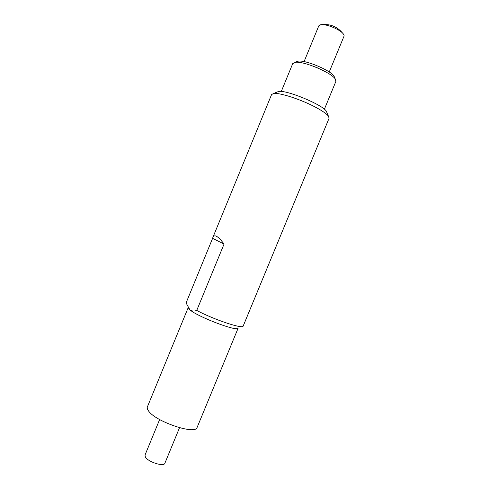 <?xml version="1.0" encoding="UTF-8"?>
<svg xmlns="http://www.w3.org/2000/svg" width="489" height="489" viewBox="0 0 489 489"><rect width="100%" height="100%" fill="white"/><g stroke="black" fill="none" stroke-linecap="round" stroke-linejoin="round"><path stroke-width="0.73" d="M212.611 238.339L212.892 237.379C214.518 234.011 218.235 236.242 224.048 244.072L212.611 238.339L186.34 302.263L186.884 304.427L189.952 309.885L188.204 307.722M329.238 71.999L344.024 36.18C344.311 35.385 343.822 34.346 342.557 33.069C338.804 29.114 327.355 24.413 321.97 24.615L320.729 24.713L318.804 25.831L304.072 61.626M315.105 66.895L317.697 67.959M334.727 77.782L334.018 76.125C330.472 70.373 306.12 60.08 298.449 61.113L296.145 61.822M324.384 109.243L335.919 81.315L335.228 78.961C331.328 72.629 304.121 61.137 295.662 62.262L292.746 63.576L281.273 91.474M224.048 244.072L196.737 310.436C213.601 319.5 242.697 329.219 243.143 326.139L329.103 118.197L328.376 116.058C326.487 113.729 322.257 110.807 315.68 107.287C301.077 99.432 279.207 92.36 273.528 93.515L271.591 94.554L212.892 237.379M243.18 326.071L269.696 261.927M276.939 92.121L278.492 91.486C285.949 89.597 322.086 104.45 326.291 111.131L327 112.812M159.64 419.538L145.001 455.094L145.374 457.038C147.996 461.922 163.907 467.019 164.842 463.315L179.524 427.734M188.179 307.679L147.397 406.86C146.963 407.893 147.311 409.207 148.454 410.803C155.141 421.536 195.661 435.228 197.116 427.435L238.125 328.186C237.605 331.952 198.027 316.976 189.952 309.885C191.835 311.218 194.096 311.401 196.737 310.436M342.557 33.069C337.19 26.681 330.326 23.863 321.97 24.615M297.691 61.204L294.818 62.36M334.018 76.125L335.228 78.961M278.492 91.486L273.528 93.515M326.291 111.131L328.376 116.058"/></g></svg>

